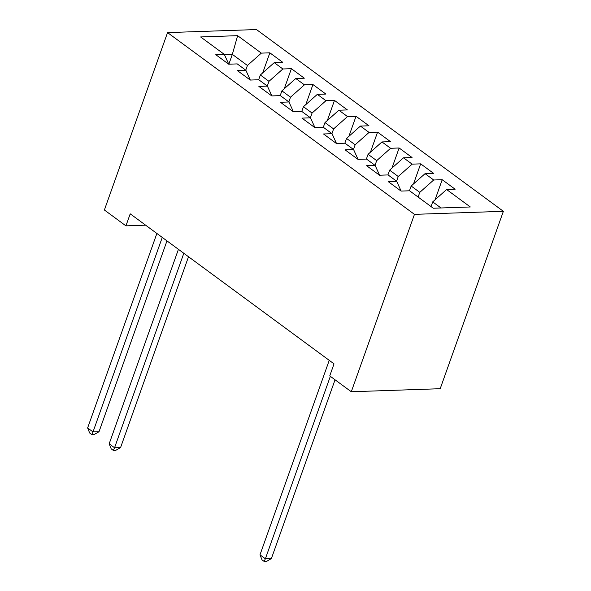 <?xml version="1.0" encoding="UTF-8"?>
<svg xmlns="http://www.w3.org/2000/svg" width="591" height="591" viewBox="0 0 591 591"><rect width="100%" height="100%" fill="white"/><g stroke="black" fill="none" stroke-linecap="round" stroke-linejoin="round"><path stroke-width="0.89" d="M503.369 211.312L256.464 29.55L167.556 32.601L414.461 214.356L503.369 211.312L440.199 388.708L351.29 391.752L414.461 214.356M228.85 64.19L232.344 54.372L237.619 35.674L200.615 36.945L224.314 54.387L215.781 54.682L228.71 64.197L237.242 63.902L245.863 70.248L237.331 70.543L250.259 80.058L258.784 79.763L267.405 86.109L258.873 86.404L271.801 95.919L280.333 95.624L288.947 101.97L280.422 102.265L293.343 111.78L301.875 111.485L310.497 117.831L301.964 118.119L314.892 127.641L323.425 127.346L332.039 133.692L323.506 133.98L336.434 143.502L344.967 143.207L353.588 149.553L345.055 149.841L357.983 159.356L366.509 159.068L375.13 165.414L366.597 165.702L379.525 175.217L388.058 174.929L396.672 181.274L388.147 181.563L401.067 191.078L409.6 190.79L433.299 208.231L470.31 206.968L446.611 189.519L455.136 189.223L442.208 179.708L433.683 180.004L425.062 173.658L433.595 173.362L420.666 163.847L412.134 164.143L403.52 157.797L412.053 157.509L399.124 147.986L390.592 148.282L381.971 141.936L390.503 141.648L377.575 132.125L369.05 132.421L360.429 126.075L368.961 125.787L356.033 116.272L347.501 116.56L338.887 110.214L347.412 109.926L334.484 100.411L325.959 100.699L317.337 94.353L325.87 94.065L312.942 84.55L304.409 84.838L295.796 78.5L304.328 78.204L291.4 68.689L282.867 68.977L274.246 62.639L282.779 62.343L269.851 52.828L262.707 72.9M237.619 35.674L261.325 53.124L269.851 52.828M351.29 391.752L329.748 375.891L334.026 363.864L130.212 213.831L125.927 225.858L145.63 225.178M258.651 79.77L260.358 74.991L268.971 81.336L267.302 86.035M274.246 62.639L260.358 74.991M282.867 68.977L268.971 81.336M224.314 54.387L228.783 64.197M280.2 95.631L281.9 90.851L290.513 97.197L288.844 101.896M295.796 78.5L281.9 90.851M304.409 84.838L290.513 97.197M245.863 70.248L250.325 80.058M301.742 111.492L303.442 106.712L312.063 113.058L310.393 117.749M317.337 94.353L303.442 106.712M325.959 100.699L312.063 113.058M267.405 86.109L271.875 95.912M323.284 127.353L324.991 122.573L333.605 128.919L331.935 133.61M338.887 110.214L324.991 122.573M347.501 116.56L333.605 128.919M288.947 101.97L293.417 111.773M344.834 143.214L346.533 138.434L355.154 144.78L353.477 149.471M360.429 126.075L346.533 138.434M369.05 132.421L355.154 144.78M310.497 117.831L314.966 127.634M366.376 159.068L368.082 154.295L376.696 160.641L375.026 165.332M381.971 141.936L368.082 154.295M390.592 148.282L376.696 160.641M332.039 133.692L336.508 143.495M387.925 174.929L389.624 170.156L398.238 176.502L396.568 181.193M403.52 157.797L389.624 170.156M412.134 164.143L398.238 176.502M353.588 149.553L358.05 159.356M409.467 190.79L411.166 186.017L419.787 192.356L418.118 197.054M425.062 173.658L411.166 186.017M433.683 180.004L419.787 192.356M375.13 165.414L379.599 175.217M431.038 206.569L432.715 201.878L440.989 207.973M446.611 189.519L432.715 201.878M396.672 181.274L401.141 191.078M167.556 32.601L104.385 209.997L125.927 225.858M245.753 70.174L247.43 65.475L232.344 54.372L224.432 54.645M261.325 53.124L247.43 65.475M442.208 179.708L435.065 199.788M420.666 163.847L413.515 183.927M399.124 147.986L391.973 168.066M377.575 132.125L370.431 152.205M356.033 116.272L348.882 136.344M334.484 100.411L327.34 120.483M312.942 84.55L305.791 104.622M291.4 68.689L284.249 88.761M330.347 376.334L265.374 558.79L259.988 554.831L329.239 360.34M335.045 379.799L271.38 558.584L265.374 558.79L264.17 561.45L262.012 559.862L259.988 554.831M271.38 558.584L266.571 561.369L264.17 561.45M183.816 253.288L114.558 447.771L109.172 443.804L178.43 249.321M188.514 256.745L120.571 447.564L114.558 447.771L113.354 450.431L111.204 448.842L109.172 443.804M120.571 447.564L115.762 450.342L113.354 450.431M162.266 237.427L93.016 431.91L87.631 427.943L156.881 233.46M166.972 240.884L99.022 431.703L93.016 431.91L91.812 434.57L89.655 432.981L87.631 427.943M99.022 431.703L94.213 434.488L91.812 434.57"/></g></svg>
